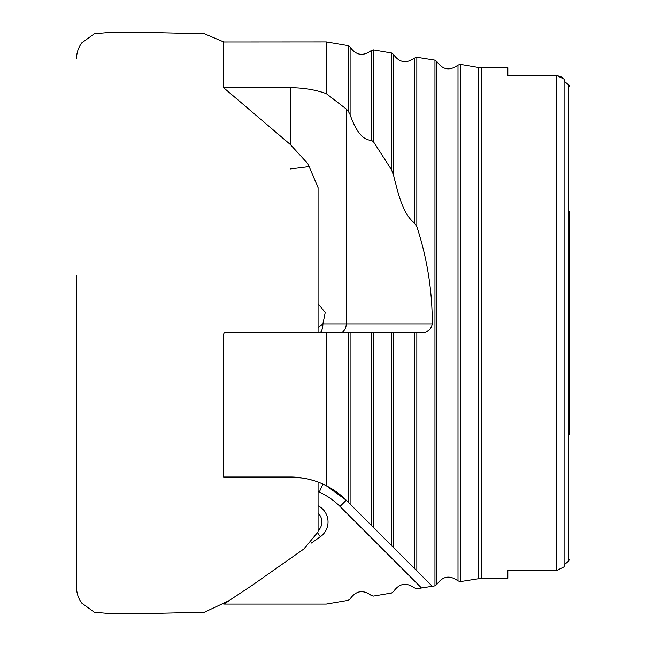 <?xml version="1.0" encoding="UTF-8"?>
<svg xmlns="http://www.w3.org/2000/svg" width="646" height="646" viewBox="0 0 646 646"><rect width="100%" height="100%" fill="white"/><g stroke="black" fill="none" stroke-linecap="round" stroke-linejoin="round"><path stroke-width="0.97" d="M290.224 477.039L223.605 477.039L223.605 334.168L224.219 332.682L326.303 332.682L326.303 485.735C315.313 480.067 303.289 477.168 290.224 477.039A79.224 79.224 0 0 1 300.01 477.644A79.224 79.224 0 0 0 290.224 477.039L303.192 478.113M311.315 543.084L320.319 536.778A18.104 18.104 0 0 0 318.066 505.778M310.137 332.682L232.802 332.682M432.279 323.88C432.335 290.684 427.192 258.295 416.84 226.698L414.377 222.959C402.401 213.56 398.025 192.435 393.495 175.268L391.573 169.841L373.453 141.724L371.329 140.206C361.13 140.432 354.089 126.366 350.1 114.6L348.178 111.064L346.24 109.021L346.24 323.88L432.279 323.88C431.1 329.621 427.507 332.553 421.483 332.682L326.303 332.682M421.483 332.682L391.573 332.682L391.573 545.571L346.24 500.246L326.303 485.735M371.329 332.682L371.329 525.335L373.453 527.459L373.453 332.682L348.178 332.682L348.178 502.176L350.1 504.106L350.1 332.682M223.605 41.99L326.303 41.933L326.303 93.63C315.288 89.705 303.265 87.727 290.224 87.703L223.605 87.703L223.605 41.99M563.982 566.889L564.87 564.208L563.982 566.889L556.254 570.693L507.837 570.693L507.837 578.267L481.432 578.267L460.307 581.594L458.006 580.867C449.777 574.916 442.736 576.095 436.89 584.396L434.96 585.825L434.96 60.175L416.84 57.284L414.377 58.188C406.173 63.873 399.212 62.622 393.495 54.434L391.573 52.996L373.453 49.928L371.329 50.493C363.1 56.565 356.019 55.427 350.1 47.077L348.178 45.64L326.303 41.933M434.96 585.825L416.84 588.716L414.377 587.812C406.173 582.127 399.212 583.378 393.495 591.566L391.573 593.004L373.453 596.072L371.329 595.507C363.1 589.435 356.027 590.573 350.1 598.923L348.178 600.36L326.303 604.067L224.219 604.067L229.693 600.231M432.279 586.277L391.573 545.571L393.495 547.501L393.495 332.682M346.24 109.021L326.303 93.63M371.329 140.206L371.329 50.493M414.377 222.959L414.377 58.188M223.605 604.01L224.219 604.067M322.903 484.096A79.224 79.224 0 0 1 346.24 500.246A79.224 79.224 0 0 0 322.903 484.096L319.277 492.115L318.066 491.501M318.066 530.729A11.967 11.967 0 0 0 318.066 513.166M416.84 332.682L416.84 570.846L414.377 568.375L414.377 332.682M569.457 434.548L569.457 211.452M569.457 559.258L568.569 561.075L569.457 559.258M569.457 86.742L569.174 85.676M556.271 75.307L562.383 77.358M563.982 79.111L564.87 81.792L563.982 79.111L556.254 75.307L507.837 75.307L507.837 67.733L481.432 67.733L481.432 578.267M564.87 564.208L564.87 81.792L568.569 84.925L568.569 561.075L564.87 564.208M313.35 480.495L307.464 478.936M309.87 166.482L290.224 168.961M318.066 332.682L318.066 187.59L307.948 163.826L290.224 144.405L223.605 87.703M318.066 327.7L322.903 323.88L325.237 312.486L318.066 303.725M340.014 332.682A8.802 6.226 -90 0 0 346.24 323.88L322.903 323.88A8.802 3.634 -90 0 1 319.277 332.682M320.319 536.778L317.937 533.37M416.84 226.698L416.84 57.284M348.178 111.064L348.178 45.64M350.1 114.6L350.1 47.077M373.453 141.724L373.453 49.928M391.573 169.841L391.573 52.996M393.495 175.268L393.495 54.434M421.483 587.933L340.014 506.464A70.414 70.414 0 0 0 319.277 492.115M436.89 584.396L436.89 61.604C442.736 69.905 449.777 71.076 458.006 65.133L460.307 64.406L460.307 581.594M458.006 580.867L458.006 65.133M478.492 578.509L478.492 67.491L460.307 64.406M556.254 570.693L556.254 75.307M346.24 500.246L340.014 506.464M290.224 87.703L290.224 144.405M434.96 60.175L436.89 61.604M478.492 67.491L481.432 67.733M318.066 482.094L318.066 531.916L303.862 548.995L252.328 585.203L229.112 600.602L204.419 612.238L141.434 613.7L109.925 613.595L94.356 612.247L81.792 603.13C78.344 598.43 76.591 593.173 76.543 587.343L76.543 586.939M76.543 58.657L76.543 58.657C76.591 52.827 78.344 47.57 81.792 42.87L94.356 33.753L109.925 32.405L141.434 32.3L204.419 33.762L223.815 41.974M76.543 275.559L76.543 587.343"/></g></svg>
